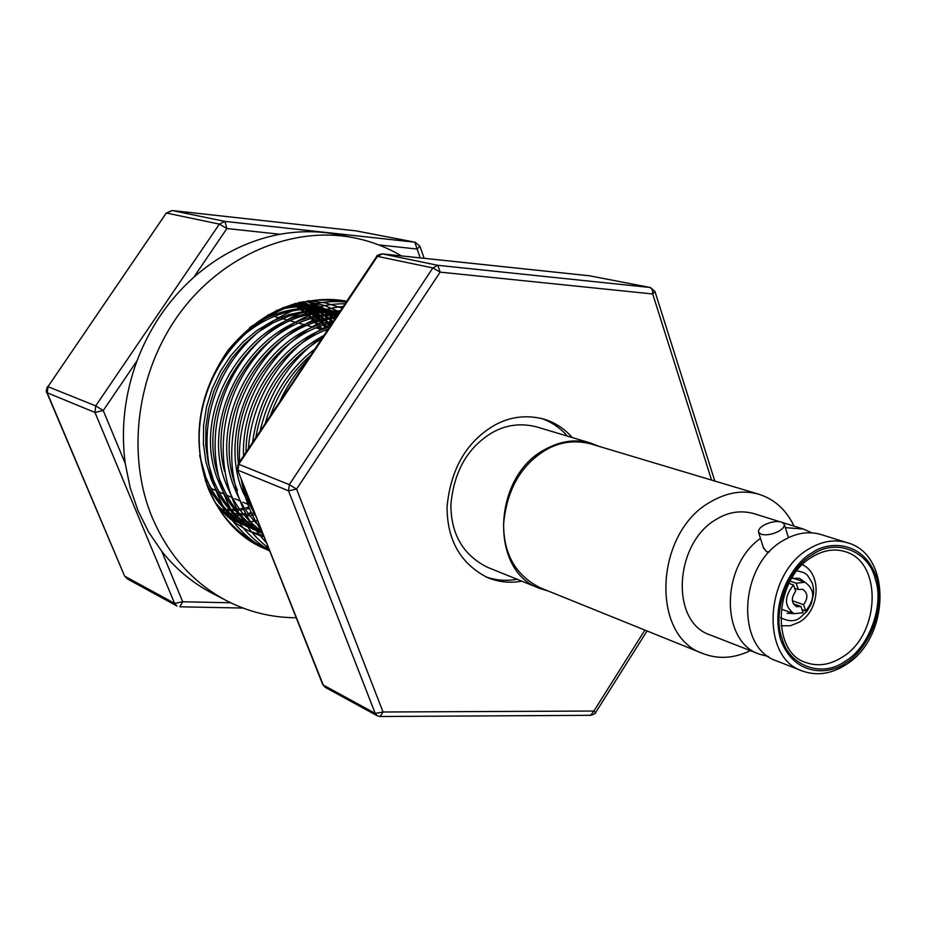 <?xml version="1.0" encoding="UTF-8"?>
<svg xmlns="http://www.w3.org/2000/svg" width="927" height="927" viewBox="0 0 927 927"><rect width="100%" height="100%" fill="white"/><g stroke="black" fill="none" stroke-linecap="round" stroke-linejoin="round"><path stroke-width="1.39" d="M763.245 547.312L766.699 551.82L769.445 551.808M847.278 542.724L821.113 534.566C808.703 530.904 796.05 532.898 783.153 540.545C739.039 564.867 735.088 647.822 776.756 660.974L802.272 670.963C760.314 657.753 764.497 573.628 809.016 548.865C822.029 541.078 834.775 539.039 847.278 542.724C892.434 554.531 889.85 638.83 845.401 664.995M768.483 656.548L759.433 654.195C720.36 641.704 720.58 566.073 760.476 538.413M875.273 579.097C884.706 604.728 868.784 648.135 845.111 661.241C822.666 678.124 788.796 666.293 781.994 638.193C771.785 612.33 788.379 567.185 812.77 554.462C836.003 537.811 869.202 551.38 875.273 579.097M226.165 515.285L227.683 515.366M232.468 515.458L235.122 515.412M236.362 515.354L239.351 515.18M240.661 515.064L243.847 514.728M245.238 514.543L248.598 514.021M250.058 513.755L253.592 513.025M254.74 514.717L251.205 515.319M249.745 515.528L246.373 515.933M232.237 516.304L229.653 516.142M228.621 516.061L226.814 515.887M300.742 302.109L302.55 303.117M303.523 303.674L304.925 304.508M305.609 304.937L307.428 306.095M308.251 306.64L310.302 308.054M311.205 308.703L313.396 310.348M314.357 311.09L315.435 311.959M324.844 320.754L326.675 322.77M327.683 323.917L329.873 326.571M302.828 301.669L309.27 304.844M309.328 304.867L310.139 305.319M313.025 306.976L315.006 308.204M315.898 308.772L318.088 310.232M319.05 310.904L321.356 312.584M307.393 301.715L319.27 307.416M320.197 307.949L321.31 308.61M323.256 309.827L324.172 310.418M325.018 310.985L327.127 312.434M328.054 313.106L330.302 314.798M331.287 315.574L333.627 317.498M310.29 302.109L324.937 308.865M325.041 308.923L325.794 309.363M326.93 310.035L328.077 310.742M328.842 311.229L330.812 312.526M331.704 313.129L333.523 314.427M332.839 308.61L336.941 311.796M306.988 301.657L323.847 305.273L339.664 311.889M263.65 535.655L248.888 530.951M216.883 505.412C229.815 520.904 245.562 531.38 264.114 536.849M251.426 541.322L254.276 542.689M346.744 301.275C290.255 290.035 226.037 331.866 205.921 395.574C185.33 458.483 213.72 528.181 265.296 548.9C252.237 543.037 240.696 534.566 230.672 523.477L238.899 531.368L247.764 538.17L257.15 543.848L269.004 549.155M230.672 523.477C221.066 513.245 213.477 501.275 207.903 487.567C191.24 439.954 197.891 394.265 227.868 350.51C261.344 310.186 300.788 294.056 346.188 302.121L345.701 302.005M251.298 541.241L262.051 546.27M320.278 329.039L318.656 326.953M317.602 325.655L315.11 322.747M314.044 321.576L311.507 318.934M310.429 317.857L307.857 315.458M306.756 314.485L304.172 312.295M303.059 311.402L300.452 309.421M299.328 308.61L296.71 306.814M295.586 306.072L292.944 304.45M294.207 304.427L296.849 306.014M297.984 306.721L300.615 308.482M301.738 309.27L304.357 311.217M305.481 312.075L308.077 314.218M309.189 315.168L311.762 317.521M312.863 318.575L315.412 321.159M316.489 322.306L319.004 325.145M320.058 326.42L322.526 329.537M327.428 330.232L326.907 329.572M325.852 328.239L323.338 325.273M322.248 324.068L319.699 321.368M318.598 320.267L316.003 317.81M314.89 316.814L312.272 314.589M311.148 313.674L308.506 311.657M307.382 310.823L304.728 308.992M303.581 308.251L300.916 306.594M299.78 305.922L297.103 304.427M295.956 303.824L295.261 303.465M295.98 303.268L297.208 303.871M298.355 304.45L301.043 305.898M302.19 306.559L304.867 308.17M306.014 308.9L308.679 310.696M309.815 311.495L312.469 313.477M313.604 314.357L316.234 316.547M317.347 317.521L319.954 319.919M321.066 320.997L323.639 323.639M324.728 324.809L327.266 327.718M330.151 326.142L327.984 323.836M326.872 322.712L324.253 320.209M323.129 319.189L320.475 316.907M319.34 315.98L316.675 313.917M315.528 313.071L312.839 311.205M311.692 310.441L308.992 308.749M307.834 308.065L305.134 306.547M298.598 302.967L301.345 304.137M302.503 304.659L305.238 305.98M306.397 306.57L309.12 308.054M310.278 308.714L312.99 310.371M314.149 311.113L316.849 312.932M317.996 313.755L320.684 315.771M321.82 316.675L324.485 318.911M325.62 319.908L328.251 322.353M329.375 323.453L330.904 325.018M331.472 321.599L328.784 319.27M327.648 318.32L324.937 316.211M323.778 315.354L321.066 313.442M319.896 312.677L317.173 310.951M316.003 310.255L313.256 308.703M299.363 302.422L301.542 303.141M302.689 303.535L305.481 304.589M306.652 305.053L309.433 306.246M310.603 306.779L313.372 308.123M314.543 308.726L317.301 310.232M318.471 310.916L321.217 312.584M322.387 313.349L325.122 315.203M326.281 316.037L329.004 318.1M330.151 319.027L332.851 321.298M334.577 319.514L333.314 318.54M332.144 317.671L329.386 315.725M328.216 314.925L325.447 313.175M324.265 312.469L321.495 310.893M320.313 310.255L317.521 308.842M316.339 308.285L313.535 307.034M312.364 306.536L309.537 305.435M300.742 302.654L299.606 302.364M299.491 302.387L309.63 305.226M310.788 305.632L313.627 306.698M314.798 307.173L321.611 310.29M322.793 310.904L325.586 312.445M326.779 313.129L329.548 314.844M330.73 315.609L333.5 317.509M336.269 316.976L333.836 315.435M332.642 314.705L329.827 313.106M328.633 312.457L325.806 311.02M324.612 310.452L321.773 309.178M320.591 308.679L317.729 307.555M316.559 307.127L313.662 306.142M312.503 305.783L309.456 304.902M309.247 304.832L298.448 302.642M310.846 305.25L317.822 307.335M318.992 307.752L321.866 308.83M323.06 309.317L329.942 312.492M331.148 313.117L333.975 314.682M335.18 315.389L336.71 316.316M337.057 314.682L334.207 313.222M332.99 312.642L330.128 311.345M328.923 310.835L326.026 309.699M324.832 309.259L321.912 308.262M316.582 306.733L294.102 303.789M291.715 304.496L307.822 305.192M319.05 307.358L322.04 308.181M323.187 308.517L326.107 309.479M327.301 309.896L330.209 310.997M331.414 311.484L334.311 312.735M335.516 313.303L337.938 314.485M337.358 313.025L334.427 311.866M333.222 311.426L330.255 310.418M326.536 309.305L325.956 309.143M276.269 310.499C293.442 305.609 310.475 305.273 327.37 309.491L324.867 308.853C311.113 305.354 297.011 304.983 282.573 307.741M327.37 309.491L330.394 310.325M331.553 310.672L338.668 313.187M337.509 312.214L334.357 311.31M227.069 351.576C258.239 316.223 294.473 302.92 335.783 311.657L333.257 311.008C304.392 304.114 276.501 309.641 249.595 327.625M257.718 531.241L254.844 530.001C232.399 519.595 216.003 501.878 205.667 476.837L199.618 455.366M335.783 311.657L338.842 312.503M339.201 312.584L322.7 310.336L305.817 311.02L288.981 314.635L272.631 321.101L257.185 330.313L243.048 342.005L230.603 355.91L220.197 371.646L212.098 388.807L206.524 406.93L203.604 425.516L203.419 444.079L205.956 462.109L211.113 479.143C221.402 504.242 237.833 522.028 260.429 532.515L262.828 533.604C240.29 523.152 223.824 505.331 213.453 480.14L208.366 463.396L205.794 445.447L205.91 426.953L208.679 408.622L214.021 390.765L221.935 373.593L232.156 357.787L244.253 343.917L257.996 332.179L273.256 322.723L289.467 315.933L306.026 311.993L322.619 310.904L339.143 312.677M338.795 313.199C259.931 298.761 184.624 404.983 218.969 482.48C228.239 505.366 242.816 522.307 262.7 533.28M262.573 532.944C243.905 521.82 230.163 505.331 221.344 483.5C187.463 406.999 260.429 301.657 338.564 313.546M337.787 314.705C261.055 308.946 194.45 411.855 226.941 485.864C234.635 505.145 246.315 520.348 261.982 531.461M224.577 471.472C204.96 398.946 267.973 312.851 337.358 315.342M336.084 317.266C262.387 320.035 204.461 418.911 235.018 489.294C240.893 504.207 249.293 516.803 260.244 527.081M237.451 490.337C207.474 421.101 262.886 323.511 335.4 318.274M333.465 321.182C263.894 332.237 214.705 426.269 243.198 492.77L256.107 516.663M253.372 509.769L245.667 493.824L240.916 478.367M238.424 463.651C230.556 401.959 275.354 334.786 332.48 322.666M329.653 326.895C279.711 342.48 241.159 400.209 243.558 455.945M246.026 452.26C245.817 399.537 281.298 345.968 328.204 329.073M324.033 335.331C283.117 357.868 259.305 393.569 252.584 442.434M255.84 437.544C263.453 393.593 285.435 360.626 321.796 338.668M314.902 349.015C290.452 367.776 273.871 392.631 265.168 423.558M270.417 415.69C278.911 391.426 292.341 371.31 310.696 355.308M221.623 509.271L224.809 509.456M226.188 509.502L229.479 509.514M230.904 509.479L234.299 509.317M235.782 509.201L239.305 508.842M240.835 508.645L242.642 508.367M246.072 507.753L248.923 507.139M249.467 508.483L246.849 508.993M243.198 509.583L241.646 509.792M240.128 509.966L236.617 510.279M235.145 510.371L231.762 510.487M230.348 510.487L227.08 510.429M225.701 510.371L222.538 510.14M251.321 512.735L249.525 512.99M245.076 513.465L244.415 513.512M242.932 513.616L239.49 513.743M238.054 513.755L234.74 513.709M233.337 513.651L230.139 513.442M228.784 513.315L225.678 512.944M224.38 512.758L223.384 512.596M229.166 517.961L239.189 522.955L227.822 516.791M219.178 508.112L233.083 519.12L246.964 526.455C234.855 521.009 224.195 512.921 214.971 502.202M205.307 480.499C215.806 503.118 231.53 519.259 252.48 528.935L254.844 530.001M253.592 529.421L256.536 530.638M257.718 531.101L260.672 532.144M261.82 532.793L258.876 531.704M354.218 237.833L337.857 234.589C319.004 230.869 299.745 230.765 280.081 234.264C248.61 240.139 219.838 254.485 193.755 277.312C168.494 300.012 149.583 327.834 137.034 360.8C124.6 394.682 120.684 428.934 125.261 463.535L130.186 487.764L138.019 510.731L148.61 532.017L161.715 551.252C175.91 569.097 192.677 583.06 212.016 593.141L226.814 600.835C193.384 583.153 168.517 555.389 152.237 517.556C125.933 454.415 136.663 371.959 179.653 313.338C222.677 254.693 292.978 225.574 354.218 237.833C371.055 241.217 386.802 247.242 401.449 255.898M567.359 436.084C560.221 427.868 551.53 421.97 541.264 418.367M521.774 581.159C510.267 583.28 498.993 582.156 487.938 577.788C460.731 564.01 447.104 540.395 447.057 506.942C450.615 469.201 466.235 442.086 493.906 425.597C509.352 416.791 525.933 414.601 543.662 419.016C554.937 422.445 564.45 428.622 572.191 437.532M548.367 591.078L539.804 588.448C489.143 571.611 492.341 476.107 545.389 449.247C560.661 440.881 575.794 438.83 590.812 443.106L599.143 446.397M539.804 588.448L487.359 567.231C463.152 555.111 450.985 534.265 450.87 504.682C453.94 471.31 467.718 447.301 492.202 432.654C505.98 424.786 520.789 422.863 536.617 426.895L590.812 443.106M750.349 650.638C734.103 658.448 718.332 659.433 703.048 653.593L540.29 587.811C515.818 575.54 503.581 554.253 503.604 523.964C506.849 489.746 520.904 465.087 545.783 449.977C559.781 441.855 574.786 439.827 590.8 443.906L758.97 494.276C774.555 499.259 786.247 509.873 794.045 526.13M703.048 653.593C649.966 636.212 654.752 531.727 711.067 501.611C727.289 492.249 743.257 489.804 758.97 494.276M759.433 654.195L711.079 635.273C669.19 622.677 674.624 542.295 716.641 519.155C728.413 511.947 740.8 510.093 753.778 513.593L779.468 521.588M763.199 525.551C769.792 522.005 775.887 520.812 781.484 521.994L784.23 524.045L784.335 525.806L782.805 528.286L779.653 530.765C772.991 534.358 766.861 535.539 761.264 534.323L758.587 532.295L758.483 530.534L760.036 528.031L763.199 525.551M804.752 582.168L799.364 578.286L791.704 578.378M793.512 584.983L795.69 591.31C790.986 597.845 791.264 602.979 796.536 606.687L800.928 606.478L803.095 612.759L793.987 613.674C784.161 606.339 783.999 596.768 793.512 584.983L788.912 583.396M307.683 359.838C296.176 372.109 286.779 386.211 279.467 402.121M323.535 336.072C290.835 358.737 269.653 390.487 260 431.31M331.599 323.987C286.223 344.404 251.924 396.211 248.39 448.714M336.93 315.991C280.058 333.036 236.373 398.772 239.583 461.913M241.287 479.305C244.519 498.877 251.414 516.235 261.947 531.391M340.672 310.383C291.507 322.712 257.335 355.296 238.135 408.135C223.905 462.017 233.372 506.965 266.536 542.955M343.291 306.443C293.755 310.939 245.852 352.144 229.444 406.42C213.117 460.151 229.815 519.294 268.552 548.031M345.087 303.766C292.399 303.199 238.366 345.759 221.124 403.975C203.673 461.588 225.284 524.728 269.479 550.348M346.2 302.098C290.893 296.2 231.205 339.456 213.025 401.194C194.415 462.249 220.869 528.9 269.745 551.02M308.204 300.742L325.551 302.909L342.144 308.17M300.209 302.225L300.951 302.7M300.997 302.735L301.646 303.152M302.561 303.766L303.407 304.334M304.056 304.786L305.759 306.003M310.418 309.63L311.414 310.464M312.329 311.252L314.508 313.199M315.458 314.079L317.694 316.269M318.656 317.254L320.939 319.688M321.912 320.777L324.207 323.465M325.18 324.67L327.463 327.648M257.66 520.568L255.713 520.928M254.415 521.136L251.472 521.565M250.267 521.704L247.579 521.982M243.187 522.26L241.182 522.33M240.441 522.341L239.548 522.353M265.296 548.9L265.725 547.903M296.223 617.753C271.808 617.672 248.679 612.04 226.814 600.835M171.901 210.51L356.327 230.904L172.04 210.51L166.188 213.164L47.961 386.675L166.2 213.175M378.726 244.902L417.104 249.039L414.821 242.179L356.119 230.881M357.057 231.043L415.203 242.237L224.89 221.391L226.906 228.529L219.363 224.114L95.713 405.875L103.245 410.522L137.034 360.8M230.696 602.782L182.712 601.774L179.873 606.803L242.967 608.054M238.1 464.16L238.772 464.288L377.463 256.373L376.663 256.443L238.088 464.149L237.474 469.688M381.947 253.859L589.224 275.771M440.14 272.132L432.851 267.926L289.294 484.636L296.57 489.108L440.14 272.132L652.712 293.975L652.307 289.653L650.175 287.486L437.857 265.319L440.14 272.132M589.931 715.123L590.719 715.308L593.894 711.032L595.574 712.666C595.945 713.292 594.323 714.172 590.719 715.32L380.116 716.513L377.254 715.783L375.215 713.396L323.268 685.041L237.509 469.78L322.689 684.462L325.273 687.359L377.254 715.783L380.116 716.513L383.048 712.006L296.57 489.108L288.529 490.823L375.215 713.396L383.048 712.006L593.894 711.032L644.891 630.082M485.644 576.791C495.991 580.395 506.478 581.229 517.104 579.271M785.343 527.648L803.361 529.039L811.901 532.851M787.093 613.257L793.721 613.581M790.105 581.136L796.142 583.21L805.018 582.26C814.995 589.526 815.227 599.097 805.714 610.974L802.029 609.665M800.928 606.478L793.28 603.755M792.365 600.731L803.547 604.694L805.714 610.974M796.142 583.21L798.321 589.537L802.643 589.305C807.962 593.002 808.263 598.135 803.547 604.694M798.321 589.537L794.636 588.263M812.249 552.747C826.536 541.577 863.697 538.784 876.733 578.17C887.093 619.074 860.569 655.366 845.609 662.909C831.901 674.022 794.694 678.715 780.488 639.143C769.167 597.544 796.907 559.838 812.249 552.747M844.752 551.542C882.875 561.414 880.499 634.833 841.913 657.37C829.665 665.018 817.637 666.722 805.818 662.492C770.522 652.341 773.709 578.228 812.388 556.849C823.57 550.151 834.358 548.378 844.752 551.542M796.988 570.777L803.999 572.631L807.336 575.076L812.307 583.048L813.466 588.17L813.628 593.547L811.357 603.581L807.081 611.183L800.117 617.649C795.123 621.739 788.599 621.727 780.546 617.625M125.261 463.535L103.245 410.522L94.971 412.445L46.86 392.631L124.519 575.887L47.265 392.967L47.961 386.675L95.713 405.875L94.971 412.445L174.612 603.396L124.96 576.316L127.219 578.842L176.93 606.015L174.612 603.396L182.712 601.774L161.715 551.252M172.132 210.533L166.79 213.117L219.363 224.114L224.89 221.391L172.132 210.533M193.755 277.312L226.906 228.529L280.081 234.264M415.203 242.237L419.919 246.292L417.104 249.039L420.221 257.891M322.642 684.346L325.273 687.359M382.33 253.882L377.463 256.373L432.851 267.926L437.857 265.319L382.33 253.882M289.294 484.636L238.772 464.288L238.054 470.244L288.529 490.823L289.294 484.636M376.652 256.443C376.35 255.609 378.193 254.751 382.202 253.871L589.375 275.771L650.499 287.532L590.163 275.922M650.499 287.532L654.949 291.449L652.712 293.975L711.577 480.082M802.458 564.705C822.365 573.975 819.63 610.279 799.723 621.913M251.68 541.484L254.044 542.573M230.383 518.981L231.507 519.491M251.912 506.084L251.113 505.736M247.833 504.323L242.886 502.179M239.49 500.707L234.763 498.668M232.353 497.625L226.744 495.203M224.369 494.172L218.83 491.773M216.489 490.765L211.02 488.402M208.702 487.405L207.66 486.953M758.576 532.307L763.581 548.367M793.987 613.686L781.785 609.271M47.462 386.571C46.153 390.313 45.956 392.33 46.86 392.631M124.519 575.887L127.219 578.842M326.999 330.881L325.006 330.336M322.353 329.606L316.2 327.926M313.593 327.208L307.521 325.551M304.937 324.844L298.946 323.21M296.408 322.515L290.499 320.893M287.984 320.209L282.156 318.61M279.676 317.938L273.917 316.362M271.472 315.69L268.088 314.763M419.954 246.373L424.16 258.297M647.046 630.963L595.597 712.631M654.995 291.588L714.821 481.055M783.014 522.689L803.361 529.039M784.381 524.508L788.413 537.683M845.262 665.088C830.835 674.126 816.502 676.084 802.272 670.963M781.021 625.783L790.418 625.748L799.456 622.075M805.018 582.26L792.736 578.077"/></g></svg>
